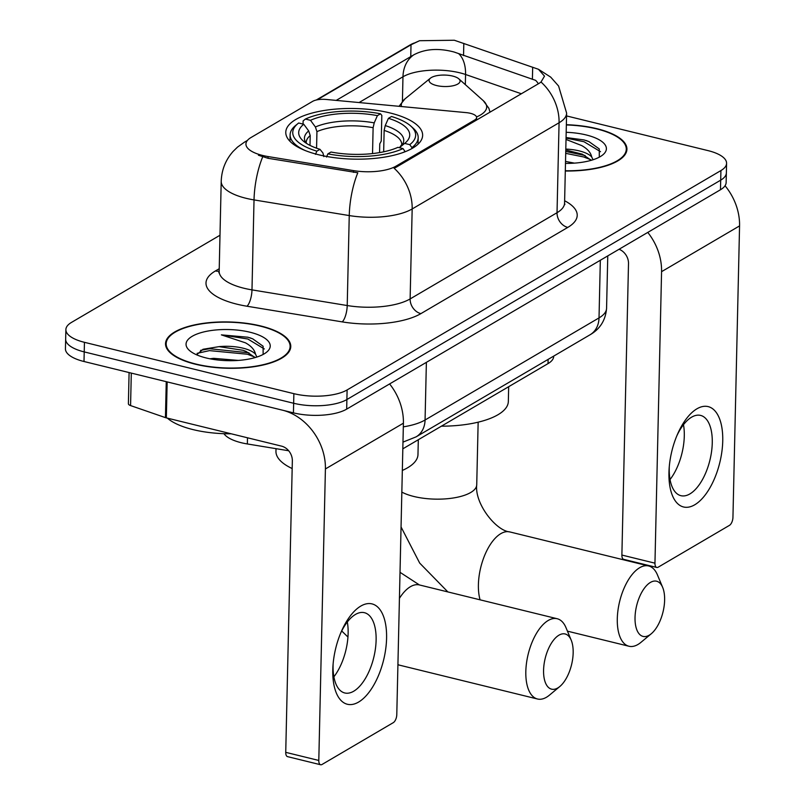 <?xml version="1.0" encoding="UTF-8"?>
<svg xmlns="http://www.w3.org/2000/svg" width="805" height="805" viewBox="0 0 805 805"><rect width="100%" height="100%" fill="white"/><g stroke="black" fill="none" stroke-linecap="round" stroke-linejoin="round"><path stroke-width="1.21" d="M396.02 166.152A34.867 12.89 1.3 0 1 353.546 170.62L268.095 156.562A34.867 12.89 1.3 0 1 262.651 155.456A34.867 12.89 1.3 0 1 245.938 144.015A34.867 12.89 1.3 0 1 251.039 137.504L312.602 101.38A12.91 4.78 -178.7 0 1 326.166 99.458L466.256 112.63A12.91 4.78 -178.7 0 1 470.422 113.314A12.91 4.78 -178.7 0 1 476.61 117.55A12.91 4.78 -178.7 0 1 474.729 119.965L396.02 166.152L395.99 167.329L394.118 168.235A45.201 36.034 -120.4 0 1 412.17 208.958A51.661 19.099 -178.7 0 1 349.249 215.569A45.201 14.983 -80.7 0 1 357.812 172.773L268.055 158.303L258.415 155.224M318.569 154.741A68.445 25.307 1.3 0 0 387.457 156.603A68.445 25.307 1.3 0 0 422.635 135.381A68.445 25.307 1.3 0 0 389.841 112.911A68.445 25.307 1.3 0 0 320.954 111.05A68.445 25.307 1.3 0 0 285.775 132.272A68.445 25.307 1.3 0 0 318.569 154.741M288.663 450.75L247.356 443.958A38.741 14.329 -178.7 0 1 241.309 442.73A38.741 14.329 -178.7 0 1 223.941 433.684M553.699 356.112L553.689 356.384A38.741 14.329 -178.7 0 1 548.024 363.608L402.822 448.828M195.545 364.242A62.629 23.154 1.3 0 0 258.576 365.953A62.629 23.154 1.3 0 0 290.766 346.532A62.629 23.154 1.3 0 0 260.76 325.975A62.629 23.154 1.3 0 0 197.728 324.264A62.629 23.154 1.3 0 0 165.528 343.685A62.629 23.154 1.3 0 0 195.545 364.242M565.311 171.002A62.629 23.154 1.3 0 0 626.924 149.247A62.629 23.154 1.3 0 0 596.918 128.689A62.629 23.154 1.3 0 0 566.358 124.715M336.208 100.394L413.78 54.831C425.121 48.833 438.544 47.887 454.07 52.013L535.597 80.339A34.867 21.212 -70.9 0 1 538.354 83.78M317.271 99.8L411.023 44.778L419.556 40.713L454.332 40.25L538.465 69.28L544.512 76.133L541.01 82.019L539.41 83.167L395.99 167.329M219.996 235.241L71.544 322.372A38.741 14.329 1.3 0 0 65.879 329.597L65.436 348.786A38.741 14.329 1.3 0 0 84.002 361.505L293.433 412.864A38.741 14.329 1.3 0 0 346.673 409.131L720.475 189.749L720.696 180.159A38.741 14.329 1.3 0 0 726.362 172.924A38.741 14.329 1.3 0 1 720.696 180.159L346.885 399.542L720.696 180.159L720.918 170.559A38.741 14.329 1.3 0 0 726.583 163.335A38.741 14.329 1.3 0 0 708.018 150.616L566.559 115.93M293.433 412.864L293.654 403.265A38.741 14.329 1.3 0 0 346.885 399.542A38.741 14.329 1.3 0 1 293.654 403.265L84.223 351.906L293.654 403.265L293.865 393.665A38.741 14.329 1.3 0 0 347.106 389.942L720.918 170.559M65.658 339.197A38.741 14.329 1.3 0 0 84.223 351.906A38.741 14.329 1.3 0 1 65.658 339.197M65.879 329.597A38.741 14.329 1.3 0 0 84.445 342.316L293.865 393.665M720.475 189.749A38.741 14.329 1.3 0 0 726.14 182.524L726.583 163.335M260.418 326.166A61.985 22.922 1.3 0 0 198.04 324.475A61.985 22.922 1.3 0 0 166.172 343.705A61.985 22.922 1.3 0 0 195.877 364.041A61.985 22.922 1.3 0 0 258.264 365.732A61.985 22.922 1.3 0 0 290.122 346.512A61.985 22.922 1.3 0 0 260.418 326.166M167.349 418.127A64.571 23.878 1.3 0 0 193.059 429.608A64.571 23.878 1.3 0 0 231.216 433.794M263.134 354.452L263.104 346.22L252.73 338.855L247.88 337.225L221.375 334.87L245.424 342.809C251.23 346.009 254.591 349.803 255.527 354.19A29.181 10.787 1.3 0 0 243.07 348.183A29.181 10.787 1.3 0 0 219.01 346.643L243.019 350.286L246.179 351.473L255.125 357.591M255.527 354.19L256.876 357.048M210.004 358.799L213.647 358.336L238.33 360.409M206.231 357.973A42.102 15.567 1.3 0 0 266.616 352.177A42.102 15.567 1.3 0 0 250.063 332.244A42.102 15.567 1.3 0 0 200.646 332.777A42.102 15.567 1.3 0 0 189.396 350.427A42.102 15.567 1.3 0 0 206.231 357.973M219.01 346.643L202.981 349.279L196.641 354.814M221.375 334.87L247.839 339.006L264.342 348.968M197.094 353.345L209.511 350.618L247.497 354.24L254.662 357.038M249.711 337.708L252.981 338.955M200.536 350.366L209.552 348.706L248.987 352.811M358.597 702.061A51.661 24.643 -76.2 0 1 332.988 665.614A51.661 24.643 -76.2 0 1 341.36 631.492A51.661 24.643 -76.2 0 1 360.771 606.095A51.661 24.643 -76.2 0 1 386.581 638.295A51.661 24.643 -76.2 0 1 358.597 702.061M333.139 663.733A41.327 19.723 103.8 0 0 344.751 692.964A41.327 19.723 103.8 0 0 353.727 691.213A41.327 19.723 103.8 0 0 375.422 648.77A41.327 19.723 103.8 0 0 364.434 612.696A41.327 19.723 103.8 0 0 355.468 614.436A41.327 19.723 103.8 0 0 340.616 633.233M166.253 381.63A6.46 2.385 1.3 0 0 167.158 381.902L282.414 410.158A51.661 41.186 59.6 0 1 325.411 468.953L318.8 760.453A6.46 3.079 103.8 0 0 320.621 764.75A6.46 3.079 103.8 0 0 322.02 764.478L393.293 722.649A6.46 3.079 103.8 0 0 396.785 714.679L403.406 423.189L325.411 468.953M389.61 383.935A51.661 41.186 59.6 0 1 403.406 423.189M347.327 621.983A41.327 19.723 -76.2 0 1 333.884 676.814M320.621 764.75L287.556 756.64A6.46 3.079 -76.2 0 1 285.735 752.343L292.346 460.842A12.91 10.294 -120.4 0 0 281.599 446.151L166.343 417.886A6.46 2.385 -178.7 0 1 165.438 417.624L130.571 405.579A6.46 2.385 -178.7 0 1 128.387 403.718L129.092 372.564M565.311 170.761A61.985 22.922 1.3 0 0 626.28 149.227A61.985 22.922 1.3 0 0 596.575 128.881A61.985 22.922 1.3 0 0 566.348 124.946M566.026 139.436L581.582 145.524C587.388 148.724 590.749 152.517 591.685 156.905A29.181 10.787 1.3 0 0 579.228 150.897A29.181 10.787 1.3 0 0 565.804 149.076M591.685 156.905L593.033 159.762M565.784 150.002L582.337 154.188L591.283 160.306M565.523 161.423L574.488 163.133M599.292 157.166L599.262 148.935L588.888 141.569L584.038 139.939L566.066 137.544M565.482 163.405A42.102 15.567 1.3 0 0 602.774 154.892A42.102 15.567 1.3 0 0 586.221 134.958A42.102 15.567 1.3 0 0 566.187 132.302M566.056 138.118L583.997 141.72L600.5 151.682M565.704 153.353L583.655 156.955L590.82 159.752M585.869 140.422L589.139 141.68M565.754 151.451L585.144 155.526M557.764 687.963A28.406 13.554 103.8 0 0 559.837 686.494A28.406 13.554 103.8 0 0 571.198 640.146A28.406 13.554 103.8 0 0 558.962 635.175A28.406 13.554 103.8 0 0 543.576 670.253A28.406 13.554 103.8 0 0 557.764 687.963M559.837 686.494L549.473 695.118A41.327 19.723 -76.2 0 1 546.474 697.251A41.327 19.723 -76.2 0 1 537.499 699.002A41.327 19.723 -76.2 0 1 526.52 662.928A41.327 19.723 -76.2 0 1 548.215 620.474A41.327 19.723 -76.2 0 1 557.191 618.733A41.327 19.723 -76.2 0 1 566.006 627.709L571.198 640.146M388.433 118.325L391.542 116.504A61.472 22.731 1.3 0 1 410.792 126.063A61.472 22.731 1.3 0 1 409.745 144.648L404.643 143.401A55.535 20.527 1.3 0 0 404.955 143.149A55.535 20.527 1.3 0 0 388.433 118.325L385.233 125.57L384.146 130.4L383.663 151.813M303.052 124.081L303.123 120.921L305.387 119.059A61.472 22.731 1.3 0 1 380.524 113.797L381.822 115.407L381.238 141.076L379.769 143.823L379.568 152.588M276.014 448.667L275.954 451.303A71.031 26.263 1.3 0 0 292.175 468.55M409.745 144.648L411.908 147.597A64.058 23.687 1.3 0 0 418.187 137.685A64.058 23.687 1.3 0 0 413.116 128.136L410.792 126.063M411.908 147.597L411.888 148.583M405.177 151.712L403.023 148.593A61.472 22.731 1.3 0 1 327.897 153.856L326.488 157.045M402.52 152.698A64.058 23.687 1.3 0 0 405.187 151.541M380.524 113.797L377.404 115.628A55.535 20.527 1.3 0 0 310.489 120.307L305.387 119.059M327.897 153.856L331.006 152.034A55.535 20.527 1.3 0 0 397.922 147.345L403.023 148.593M310.489 120.307L315.409 126.989L316.939 131.628L316.566 148.19M372.534 153.574L373.118 127.693L374.214 122.873L377.404 115.628M384.146 130.4A47.787 17.67 1.3 0 1 401.755 144.598L399.592 147.516M385.233 125.57A49.669 18.364 1.3 0 1 399.481 147.607L404.643 143.401M402.329 470.452A71.031 26.263 1.3 0 0 417.976 454.523L418.308 439.741M309.995 145.383L310.217 135.572L308.687 130.933L303.767 124.262L298.665 123.004A61.472 22.731 1.3 0 0 298.031 123.507L295.616 125.469A64.058 23.687 1.3 0 0 290.112 134.777A64.058 23.687 1.3 0 0 305.085 150.485M315.459 154.349L316.868 151.159A61.472 22.731 1.3 0 1 298.031 123.507M303.767 124.262A55.535 20.527 1.3 0 0 303.093 140.845A55.535 20.527 1.3 0 0 319.977 149.328L316.868 151.159M319.977 149.328L322.926 152.97L323.831 156.623M649.233 635.195A28.406 13.554 103.8 0 0 651.295 633.736A28.406 13.554 103.8 0 0 662.656 587.388A28.406 13.554 103.8 0 0 650.43 582.418A28.406 13.554 103.8 0 0 635.034 617.485A28.406 13.554 103.8 0 0 649.233 635.195M651.295 633.736L640.941 642.36A41.327 19.723 -76.2 0 1 637.932 644.493A41.327 19.723 -76.2 0 1 628.967 646.244A41.327 19.723 -76.2 0 1 617.988 610.17A41.327 19.723 -76.2 0 1 639.673 567.716A41.327 19.723 -76.2 0 1 648.649 565.965A41.327 19.723 -76.2 0 1 657.464 574.951L662.656 587.388M452.631 76.062A15.496 5.726 1.3 0 0 430.403 78.196A15.496 5.726 1.3 0 0 436.501 85.531A15.496 5.726 1.3 0 0 454.684 85.34A15.496 5.726 1.3 0 0 458.83 78.84A15.496 5.726 1.3 0 0 452.631 76.062M441.402 426.187A71.031 26.263 1.3 0 0 508.337 401.494L508.669 386.712M694.755 504.775A51.661 24.643 -76.2 0 1 669.146 468.329A51.661 24.643 -76.2 0 1 677.518 434.207A51.661 24.643 -76.2 0 1 696.929 408.809A51.661 24.643 -76.2 0 1 722.739 441.009A51.661 24.643 -76.2 0 1 694.755 504.775M669.297 466.447A41.327 19.723 103.8 0 0 680.909 495.679A41.327 19.723 103.8 0 0 689.885 493.928A41.327 19.723 103.8 0 0 711.57 451.484A41.327 19.723 103.8 0 0 700.592 415.41A41.327 19.723 103.8 0 0 691.626 417.161A41.327 19.723 103.8 0 0 676.774 435.948M647.784 232.424A51.661 41.186 59.6 0 1 661.569 271.667L654.958 563.168A6.46 3.079 103.8 0 0 656.779 567.465A6.46 3.079 103.8 0 0 658.178 567.193L729.451 525.363A6.46 3.079 103.8 0 0 732.942 517.394L739.564 225.903L661.569 271.667M725.053 185.764A51.661 41.186 59.6 0 1 739.564 225.903M683.485 424.698A41.327 19.723 -76.2 0 1 670.042 479.528M656.779 567.465L623.714 559.354A6.46 3.079 -76.2 0 1 621.883 555.058L628.504 263.557A12.91 10.294 -120.4 0 0 619.065 249.268M474.698 121.142L474.729 119.965M247.497 437.789L247.356 443.958M268.095 156.562L268.055 158.303M353.546 170.62L353.506 172.351M548.125 359.382L548.024 363.608M564.627 200.747A64.571 23.878 -178.7 0 1 567.777 227.413L420.884 313.628A64.571 23.878 -178.7 0 1 342.236 321.889A12.91 4.277 99.3 0 0 347.217 305.538L349.249 215.569L254.028 199.912A51.661 19.099 -178.7 0 1 245.968 198.272A51.661 19.099 -178.7 0 1 221.214 181.316L219.171 271.285A51.661 19.099 1.3 0 0 243.925 288.24A51.661 19.099 1.3 0 0 251.985 289.88L347.217 305.538A51.661 19.099 1.3 0 0 410.127 298.927L557.03 212.711A51.661 19.099 1.3 0 0 564.577 203.081L564.848 204.561M262.682 156.915A45.201 14.983 -80.7 0 0 254.028 199.912L251.985 289.88A12.91 4.277 99.3 0 1 247.014 306.232A64.571 23.878 -178.7 0 1 215.428 270.943L219.232 268.709M458.719 53.694A34.867 21.212 -70.9 0 1 465.562 74.493L521.348 93.762M413.78 54.831A34.867 27.803 -120.4 0 0 402.973 76.777A41.327 15.275 -178.7 0 1 459.766 72.802A41.327 15.275 -178.7 0 1 465.562 74.493L465.33 84.646M414.042 43.068A45.201 36.034 -120.4 0 0 409.856 45.09L316.285 100.011M541.01 82.019A45.201 36.034 59.6 0 1 559.073 122.752L412.17 208.958L410.127 298.927A12.91 10.294 -120.4 0 0 420.884 313.628M538.465 69.28L550.701 77.119L558.59 86.024L566.619 113.113A51.661 19.099 -178.7 0 1 559.073 122.752L557.03 212.711A12.91 10.294 -120.4 0 0 567.777 227.413M247.437 140.412L244.468 142.153A45.201 36.034 59.6 0 1 247.165 140.764M359.07 102.547L402.973 76.777L402.42 101.299M342.236 321.889L247.014 306.232M84.445 342.316L84.002 361.505M347.106 389.942L346.673 409.131M215.428 270.943A12.91 10.294 -120.4 0 0 219.181 271.144M532.679 67.207L532.397 79.353M463.821 43.41L463.539 55.565M411.023 44.778L410.751 56.652M403.315 426.851A51.661 19.099 1.3 0 0 425.07 419.999L426.378 362.361M590.055 334.779A25.83 20.588 -120.4 0 0 599.021 317.905A51.661 19.099 1.3 0 0 606.578 308.265C605.622 320.149 600.107 328.983 590.055 334.779L416.094 436.863A25.83 20.588 -120.4 0 0 425.07 419.999L599.021 317.905L600.329 260.267M167.158 381.902L166.343 417.886M285.735 752.343L318.8 760.453M165.438 417.624L166.253 381.671M131.306 373.107L130.571 405.579M400.015 572.315L419.405 584.943A41.327 19.723 103.8 0 0 410.429 586.694A41.327 19.723 103.8 0 0 399.431 598.356M397.922 664.578A41.327 19.723 103.8 0 0 399.723 665.212L537.499 699.002M374.214 122.873A49.669 18.364 1.3 0 0 315.409 126.989M373.118 127.693A47.787 17.67 1.3 0 0 316.939 131.628M308.687 130.933A49.669 18.364 1.3 0 0 306.202 143.199M310.217 135.572A47.787 17.67 1.3 0 0 306.212 142.425L306.544 143.431M478.15 422.182L476.731 484.791A41.327 15.275 -178.7 0 1 470.694 492.509A41.327 15.275 -178.7 0 1 413.901 496.484A41.327 15.275 -178.7 0 1 401.836 492.107M476.731 484.791C474.447 503.568 496.091 530.867 509.766 531.914A41.327 19.723 103.8 0 0 500.791 533.665A41.327 19.723 103.8 0 0 480.082 599.826M430.403 78.196L404.965 98.904A42.705 15.788 1.3 0 0 401.433 106.532M476.52 116.946A42.705 15.788 1.3 0 0 483.302 100.685L488.866 108.283L490.014 112.157M621.883 555.058L654.958 563.168M476.56 120.056L476.61 117.55M419.556 40.713L409.856 45.09M244.468 142.153L237.535 147.094L233.118 151.4C225.591 159.913 221.627 169.885 221.214 181.316M566.619 113.113L564.577 203.081M218.829 272.754L219.171 271.285M606.578 308.265L607.765 255.899M416.094 436.863L402.973 442.126M166.102 347.015L166.172 343.705M290.042 349.833L290.122 346.512M626.199 152.548L626.28 149.227M341.712 630.969L347.951 637.037M397.922 664.759L399.723 665.212M419.405 584.943L557.191 618.733M418.037 144.196L418.187 137.685M289.971 141.288L290.112 134.777M401.051 526.963L419.687 563.077L447.872 591.927M509.766 531.914L648.649 565.965M399.028 106.31L404.965 98.904M458.83 78.84L483.302 100.685M567.445 631.16L628.967 646.244"/></g></svg>
